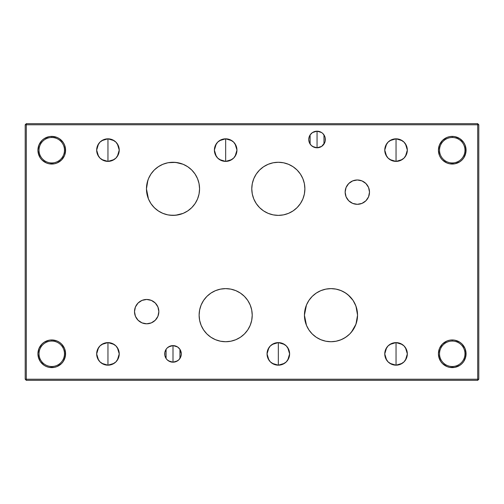 <?xml version="1.0" encoding="UTF-8"?>
<svg xmlns="http://www.w3.org/2000/svg" width="504" height="504" viewBox="0 0 504 504"><rect width="100%" height="100%" fill="white"/><g stroke="black" fill="none" stroke-linecap="round" stroke-linejoin="round"><path stroke-width="0.76" d="M452.245 341.063A12.726 12.726 0 0 0 439.526 353.783A12.726 12.726 0 0 0 452.245 366.509L452.245 367.611A13.829 13.829 0 0 1 438.417 353.783A13.829 13.829 0 0 1 452.245 339.954L452.245 341.063A12.726 12.726 0 0 1 464.971 353.783A12.726 12.726 0 0 1 452.245 366.509A12.726 12.726 0 0 1 439.526 353.783A12.726 12.726 0 0 1 452.245 341.063L452.245 339.954L449.549 340.219L446.954 341.006L442.468 344.005L439.469 348.491L438.417 353.783L438.682 356.479L440.748 361.469L442.468 363.56L446.954 366.559L449.549 367.347L454.948 367.347L459.931 365.28L462.029 363.56L463.749 361.469L465.809 356.479L465.809 351.086L465.022 348.491L462.029 344.005L459.931 342.285L454.948 340.219L452.245 339.954A13.829 13.829 0 0 1 466.074 353.783A13.829 13.829 0 0 1 452.245 367.611L452.245 366.509A12.726 12.726 0 0 0 464.971 353.783A12.726 12.726 0 0 0 452.245 341.063M452.245 137.491A12.726 12.726 0 0 0 439.526 150.217A12.726 12.726 0 0 0 452.245 162.937L452.245 164.046A13.829 13.829 0 0 1 438.417 150.217A13.829 13.829 0 0 1 452.245 136.389L452.245 137.491A12.726 12.726 0 0 1 464.971 150.217A12.726 12.726 0 0 1 452.245 162.937A12.726 12.726 0 0 1 439.526 150.217A12.726 12.726 0 0 1 452.245 137.491L452.245 136.389L449.549 136.653L446.954 137.441L442.468 140.44L439.469 144.925L438.417 150.217L439.469 155.509L440.748 157.897L442.468 159.995L446.954 162.994L449.549 163.781L454.948 163.781L459.931 161.715L462.029 159.995L463.749 157.897L465.809 152.914L465.809 147.521L465.022 144.925L463.749 142.531L459.931 138.72L454.948 136.653L452.245 136.389A13.829 13.829 0 0 1 466.074 150.217A13.829 13.829 0 0 1 452.245 164.046L452.245 162.937A12.726 12.726 0 0 0 464.971 150.217A12.726 12.726 0 0 0 452.245 137.491M51.755 137.491A12.726 12.726 0 0 0 39.029 150.217A12.726 12.726 0 0 0 51.755 162.937L51.755 164.046A13.829 13.829 0 0 1 37.926 150.217A13.829 13.829 0 0 1 51.755 136.389L51.755 137.491A12.726 12.726 0 0 1 64.474 150.217A12.726 12.726 0 0 1 51.755 162.937A12.726 12.726 0 0 1 39.029 150.217A12.726 12.726 0 0 1 51.755 137.491L51.755 136.389L49.052 136.653L44.069 138.72L41.971 140.44L38.978 144.925L37.926 150.217L38.191 152.914L40.251 157.897L41.971 159.995L46.462 162.994L49.052 163.781L54.451 163.781L57.047 162.994L61.532 159.995L64.531 155.509L65.318 152.914L65.318 147.521L64.531 144.925L63.252 142.531L59.434 138.72L57.047 137.441L51.755 136.389A13.829 13.829 0 0 1 65.583 150.217A13.829 13.829 0 0 1 51.755 164.046L51.755 162.937A12.726 12.726 0 0 0 64.474 150.217A12.726 12.726 0 0 0 51.755 137.491M51.755 341.063A12.726 12.726 0 0 0 39.029 353.783A12.726 12.726 0 0 0 51.755 366.509L51.755 367.611A13.829 13.829 0 0 1 37.926 353.783A13.829 13.829 0 0 1 51.755 339.954L51.755 341.063A12.726 12.726 0 0 1 64.474 353.783A12.726 12.726 0 0 1 51.755 366.509A12.726 12.726 0 0 1 39.029 353.783A12.726 12.726 0 0 1 51.755 341.063L51.755 339.954L49.052 340.219L44.069 342.285L41.971 344.005L38.978 348.491L37.926 353.783L38.191 356.479L40.251 361.469L44.069 365.28L46.462 366.559L49.052 367.347L54.451 367.347L57.047 366.559L61.532 363.56L63.252 361.469L65.318 356.479L65.318 351.086L64.531 348.491L61.532 344.005L59.434 342.285L57.047 341.006L51.755 339.954A13.829 13.829 0 0 1 65.583 353.783A13.829 13.829 0 0 1 51.755 367.611L51.755 366.509A12.726 12.726 0 0 0 64.474 353.783A12.726 12.726 0 0 0 51.755 341.063M154.413 169.873L158.59 166.534L162.691 164.361M163.296 164.115L166.591 163.063L162.439 164.468L158.59 166.534L155.1 169.224M151.313 173.515L153.972 170.314M147.105 182.983L148.27 179.178M149.09 177.301L150.041 175.505M146.456 188.773L146.828 184.414M148.277 198.494L147.111 194.683M146.822 193.24L146.456 188.893M150.948 203.603L151.326 204.158M150.028 202.136L149.077 200.327M162.691 213.293L158.59 211.126L154.413 207.78M153.978 207.346L152.132 205.235M152.126 205.235L155.106 208.436L158.59 211.126L162.433 213.186L166.591 214.591L163.296 213.538M333.44 341.611L335.859 341.277L333.446 341.611M320.853 339.709L325.823 341.214L320.853 339.709L316.279 337.271L312.241 333.969L316.241 337.252L320.834 339.702L325.811 341.214L330.996 341.725A26.555 26.555 0 0 1 304.441 315.17A26.555 26.555 0 0 1 330.996 288.622L335.859 289.069L330.996 288.622L325.836 289.126L330.996 288.622L325.811 289.132L320.834 290.644L316.241 293.095L312.215 296.396L308.914 300.422L312.247 296.365L316.273 293.076L320.865 290.625L325.836 289.126L320.853 290.632M306.457 305.021L308.927 300.403L306.464 305.008L304.441 315.195L306.457 305.021L304.952 309.992L304.441 315.17L304.952 320.355L306.464 325.332L308.914 329.925L312.215 333.95L308.946 329.962L306.476 325.364L304.441 315.195L306.476 325.364L308.914 329.925M225.666 341.725A26.555 26.555 0 0 1 199.118 315.17A26.555 26.555 0 0 1 225.666 288.622L220.487 289.132L215.51 290.644L210.918 293.095L206.892 296.396L203.591 300.422L201.14 305.008L199.628 309.992L199.118 315.17L199.628 320.355L201.14 325.332L203.591 329.925L206.892 333.95L210.918 337.252L215.51 339.702L220.487 341.214L225.666 341.725L230.851 341.214L235.828 339.702L240.421 337.252L244.446 333.95L247.748 329.925L250.198 325.332L251.71 320.355L252.221 315.17L251.71 309.992L250.198 305.008L247.748 300.422L244.446 296.396L240.421 293.095L235.828 290.644L230.851 289.132L225.666 288.622A26.555 26.555 0 0 1 252.221 315.17A26.555 26.555 0 0 1 225.666 341.725M312.215 333.95L316.191 337.22M316.298 337.289L320.796 339.69M308.946 329.969L312.19 333.919M316.197 293.126L312.215 296.396M312.19 296.428L308.933 300.39M308.902 300.441L306.476 304.97M320.777 290.663L316.298 293.057M167.882 214.88L173.004 215.378A26.555 26.555 0 0 1 146.456 188.83A26.555 26.555 0 0 1 173.004 162.275L167.882 162.773M167.435 214.786L167.769 214.862M148.497 199.048L150.904 203.547M147.905 180.174L146.456 188.855L148.453 198.929M167.775 162.798L167.435 162.868M278.334 215.378A26.555 26.555 0 0 1 251.779 188.83A26.555 26.555 0 0 1 278.334 162.275L273.149 162.786L268.172 164.298L263.579 166.748L259.554 170.05L256.252 174.075L253.802 178.668L252.29 183.645L251.779 188.83L252.29 194.008L253.802 198.992L256.252 203.578L259.554 207.604L263.579 210.905L268.172 213.356L273.149 214.868L278.334 215.378L283.513 214.868L288.49 213.356L293.082 210.905L297.108 207.604L300.409 203.578L302.86 198.992L304.372 194.008L304.882 188.83L304.372 183.645L302.86 178.668L300.409 174.075L297.108 170.05L293.082 166.748L288.49 164.298L283.513 162.786L278.334 162.275A26.555 26.555 0 0 1 304.882 188.83A26.555 26.555 0 0 1 278.334 215.378M146.677 323.801A12.172 12.172 0 0 1 134.505 311.63A12.172 12.172 0 0 1 146.677 299.464L142.021 300.39L138.071 303.024L135.431 306.974L134.505 311.63L135.431 316.291L138.071 320.235L142.021 322.875L146.677 323.801L151.332 322.875L155.282 320.235L157.922 316.291L158.848 311.63L157.922 306.974L155.282 303.024L151.332 300.39L146.677 299.464A12.172 12.172 0 0 1 158.848 311.63A12.172 12.172 0 0 1 146.677 323.801M357.323 204.315A12.172 12.172 0 0 1 345.152 192.15A12.172 12.172 0 0 1 357.323 179.978L352.668 180.904L348.718 183.544L346.078 187.488L345.152 192.15L346.078 196.806L348.718 200.749L352.668 203.389L357.323 204.315L361.979 203.389L365.929 200.749L368.569 196.806L369.495 192.15L368.569 187.488L365.929 183.544L361.979 180.904L357.323 179.978A12.172 12.172 0 0 1 369.495 192.15A12.172 12.172 0 0 1 357.323 204.315M317.054 147.785A8.297 8.297 0 0 1 308.757 139.482A8.297 8.297 0 0 1 317.054 131.185L317.054 147.785L321.665 146.387L324.721 142.663L325.193 141.101L325.193 137.869L324.721 136.307L322.919 133.617L321.665 132.583L318.673 131.349L317.054 131.185L313.879 131.821L312.442 132.583L310.155 134.877L309.387 136.307L308.757 139.482L309.387 142.663L311.188 145.354L313.879 147.149L317.054 147.785L317.054 131.185A8.297 8.297 0 0 1 325.351 139.482A8.297 8.297 0 0 1 317.054 147.785M317.022 147.785L312.512 146.431M312.367 146.33L311.264 145.429M311.107 145.272L310.18 144.138M310.13 144.062L310.13 134.908M310.18 134.833L311.107 133.699M311.27 133.535L312.367 132.64M312.518 132.539L317.022 131.185M173.004 362.193A8.297 8.297 0 0 1 164.707 353.896A8.297 8.297 0 0 1 173.004 345.599L173.004 362.193L176.179 361.557L178.876 359.761L180.671 357.071L181.308 353.896L179.909 349.285L177.616 346.998L174.623 345.757L171.392 345.757L169.829 346.229L167.139 348.025L166.106 349.285L164.871 352.277L164.871 355.515L166.106 358.501L167.139 359.761L169.829 361.557L173.004 362.193L173.004 345.599A8.297 8.297 0 0 1 181.308 353.896A8.297 8.297 0 0 1 173.004 362.193M172.973 362.193L168.468 360.839M168.317 360.738L167.221 359.843M167.063 359.68L166.144 358.558M166.081 358.464L166.081 349.322M166.137 349.24L167.063 348.106M167.221 347.949L168.323 347.048M168.468 346.947L172.973 345.599M396.043 150.104L396.043 161.393A11.283 11.283 0 0 1 384.76 150.104A11.283 11.283 0 0 1 396.043 138.821L396.043 150.104L396.043 138.821L391.728 139.677L388.067 142.128L385.623 145.788L384.76 150.104L385.623 154.426L388.067 158.086L391.728 160.53L396.043 161.393L400.365 160.53L404.025 158.086L406.47 154.426L407.333 150.104L406.47 145.788L404.025 142.128L400.365 139.677L396.043 138.821A11.283 11.283 0 0 1 407.333 150.104A11.283 11.283 0 0 1 396.043 161.393L396.043 150.104M396.005 161.393L389.869 159.554M389.674 159.422L388.174 158.193M387.96 157.979L386.707 156.435M386.625 156.316L384.76 150.104L386.631 143.886M386.7 143.779L387.96 142.235M388.174 142.015L389.674 140.792M389.876 140.66L396.012 138.821M225.666 150.104L225.666 161.393A11.283 11.283 0 0 1 214.383 150.104A11.283 11.283 0 0 1 225.666 138.821L225.666 150.104L225.666 138.821L221.351 139.677L217.69 142.128L215.246 145.788L214.383 150.104L215.246 154.426L217.69 158.086L221.351 160.53L225.666 161.393L229.988 160.53L233.648 158.086L236.093 154.426L236.956 150.104L236.093 145.788L233.648 142.128L229.988 139.677L225.666 138.821A11.283 11.283 0 0 1 236.956 150.104A11.283 11.283 0 0 1 225.666 161.393L225.666 150.104M225.628 161.393L219.492 159.554M219.297 159.415L217.797 158.193M217.583 157.979L216.323 156.435M216.254 156.328L214.383 150.104L216.254 143.886M216.323 143.779L217.583 142.235M217.797 142.021L219.29 140.799M219.498 140.66L225.634 138.821M107.957 150.104L107.957 161.393A11.283 11.283 0 0 1 96.667 150.104A11.283 11.283 0 0 1 107.957 138.821L107.957 150.104L107.957 138.821L103.635 139.677L99.975 142.128L97.53 145.788L96.667 150.104L97.53 154.426L99.975 158.086L103.635 160.53L107.957 161.393L112.272 160.53L115.933 158.086L118.377 154.426L119.24 150.104L118.377 145.788L115.933 142.128L112.272 139.677L107.957 138.821A11.283 11.283 0 0 1 119.24 150.104A11.283 11.283 0 0 1 107.957 161.393L107.957 150.104M107.913 161.393L101.783 159.554M101.581 159.415L100.082 158.193M99.874 157.979L98.614 156.435M98.538 156.322L96.667 150.11L98.532 143.898M98.614 143.779L99.874 142.229M100.082 142.021L101.581 140.792M101.783 140.66L107.919 138.821M107.957 353.896L107.957 365.179A11.283 11.283 0 0 1 96.667 353.896A11.283 11.283 0 0 1 107.957 342.607L107.957 353.896L107.957 342.607L103.635 343.47L99.975 345.914L97.53 349.574L96.667 353.896L97.53 358.212L99.975 361.872L103.635 364.323L107.957 365.179L112.272 364.323L115.933 361.872L118.377 358.212L119.24 353.896L118.377 349.574L115.933 345.914L112.272 343.47L107.957 342.607A11.283 11.283 0 0 1 119.24 353.896A11.283 11.283 0 0 1 107.957 365.179L107.957 353.896M107.919 365.179L101.777 363.34M101.581 363.208L100.082 361.979M99.874 361.771L98.614 360.221M98.538 360.114L96.667 353.896L98.538 347.678M98.614 347.565L99.874 346.021M100.082 345.807L101.581 344.585M101.783 344.446L107.913 342.607M278.334 353.896L278.334 365.179A11.283 11.283 0 0 1 267.044 353.896A11.283 11.283 0 0 1 278.334 342.607L278.334 353.896L278.334 342.607L274.012 343.47L270.352 345.914L267.908 349.574L267.044 353.896L267.908 358.212L270.352 361.872L274.012 364.323L278.334 365.179L282.649 364.323L286.31 361.872L288.754 358.212L289.617 353.896L288.754 349.574L286.31 345.914L282.649 343.47L278.334 342.607A11.283 11.283 0 0 1 289.617 353.896A11.283 11.283 0 0 1 278.334 365.179L278.334 353.896M278.296 365.179L272.16 363.34M271.958 363.208L270.459 361.979M270.245 361.765L268.985 360.221M268.916 360.114L267.044 353.902L268.909 347.684M268.985 347.565L270.245 346.021M270.465 345.807L271.952 344.585M272.16 344.446L278.29 342.607M396.043 353.896L396.043 365.179A11.283 11.283 0 0 1 384.76 353.896A11.283 11.283 0 0 1 396.043 342.607L396.043 353.896L396.043 342.607L391.728 343.47L388.067 345.914L385.623 349.574L384.76 353.896L385.623 358.212L388.067 361.872L391.728 364.323L396.043 365.179L400.365 364.323L404.025 361.872L406.47 358.212L407.333 353.896L406.47 349.574L404.025 345.914L400.365 343.47L396.043 342.607A11.283 11.283 0 0 1 407.333 353.896A11.283 11.283 0 0 1 396.043 365.179L396.043 353.896M396.012 365.179L389.869 363.34M389.674 363.208L388.174 361.985M387.96 361.765L386.7 360.221M386.631 360.114L384.76 353.896L386.625 347.678M386.7 347.565L387.96 346.021M388.174 345.807L389.668 344.585M389.876 344.446L396.005 342.607M25.2 124.772L25.2 379.229L26.309 380.337L477.691 380.337L478.8 379.229L478.8 124.772L478.8 379.229L26.309 379.229L26.309 124.772L477.691 124.772L477.691 380.337L478.8 379.229L477.691 379.229L477.691 124.772L478.8 124.772L477.691 123.663L26.309 123.663L477.691 123.663L477.691 124.772L478.8 124.772L477.691 123.663L477.691 124.772L26.309 124.772L26.309 123.663L25.2 124.772L26.309 124.772L26.309 379.229L477.691 379.229L477.691 380.337L26.309 380.337L26.309 379.229L25.2 379.229L26.309 380.337L26.309 379.229L25.2 379.229L25.2 124.772L26.309 124.772L26.309 123.663L25.2 124.772M330.996 341.725L336.174 341.214L341.151 339.702L345.744 337.252L349.77 333.95L353.071 329.925L355.522 325.332L357.034 320.355L357.544 315.17L357.034 309.992L355.522 305.008L353.071 300.422L349.77 296.396L345.744 293.095L341.151 290.644L336.174 289.132L330.996 288.622A26.555 26.555 0 0 1 357.544 315.17A26.555 26.555 0 0 1 330.996 341.725M168.311 162.691L175.613 162.401L183.128 164.279L178.177 162.786L173.004 162.275L167.826 162.786L162.849 164.298L158.256 166.748L154.23 170.05L150.929 174.075L148.478 178.668L146.966 183.645L146.456 188.83L146.966 194.008L148.478 198.992L150.929 203.578L154.23 207.604L158.256 210.905L162.849 213.356L167.826 214.868L173.004 215.378L178.189 214.868L183.166 213.356L187.759 210.905L191.785 207.604L195.086 203.578L197.537 198.992L199.048 194.008L199.559 188.83L199.048 183.645L197.537 178.668L195.086 174.075L191.785 170.05L187.759 166.748L183.166 164.298L178.189 162.786L173.004 162.275A26.555 26.555 0 0 1 199.559 188.83A26.555 26.555 0 0 1 173.004 215.378L178.17 214.874L183.147 213.368L175.613 215.252L169.772 215.183M38.978 144.925L37.926 150.217L38.978 155.509M41.971 159.995L44.069 161.715M46.462 162.994L49.052 163.781M64.531 155.509L65.583 150.217L64.531 144.925M61.532 140.44L59.434 138.72M57.047 137.441L54.451 136.653M38.978 348.491L37.926 353.783L38.978 359.075M41.971 363.56L44.069 365.28M46.462 366.559L49.052 367.347M64.531 359.075L65.583 353.783L64.531 348.491M61.532 344.005L59.434 342.285M57.047 341.006L54.451 340.219M439.469 348.491L438.417 353.783L439.469 359.075M442.468 363.56L444.566 365.28M446.954 366.559L449.549 367.347M465.022 359.075L466.074 353.783L465.022 348.491M462.029 344.005L459.931 342.285M457.538 341.006L454.948 340.219M439.469 144.925L438.417 150.217L439.469 155.509M442.468 159.995L444.566 161.715M446.954 162.994L449.549 163.781M465.022 155.509L466.074 150.217L465.022 144.925M462.029 140.44L459.931 138.72M457.538 137.441L454.948 136.653M396.087 342.607L402.217 344.446M402.419 344.585L403.918 345.807M404.126 346.021L405.386 347.565M405.462 347.678L407.333 353.89L405.468 360.102M405.386 360.221L404.126 361.771M403.918 361.979L402.419 363.208M402.217 363.34L396.081 365.179M278.372 342.607L284.508 344.446M284.703 344.585L286.203 345.807M286.417 346.021L287.677 347.565M287.746 347.672L289.617 353.896L287.746 360.114M287.677 360.221L286.417 361.765M286.203 361.979L284.71 363.201M284.502 363.34L278.365 365.179M107.995 342.607L114.131 344.446M114.326 344.579L115.825 345.807M116.04 346.021L117.293 347.565M117.375 347.684L119.24 353.896L117.369 360.114M117.3 360.221L116.04 361.765M115.825 361.985L114.326 363.208M114.124 363.34L107.988 365.179M107.988 138.821L114.131 140.66M114.326 140.792L115.825 142.015M116.04 142.235L117.3 143.779M117.369 143.886L119.24 150.104L117.375 156.322M117.3 156.435L116.04 157.979M115.825 158.193L114.332 159.415M114.124 159.554L107.995 161.393M225.704 138.821L231.84 140.66M232.042 140.792L233.541 142.021M233.755 142.235L235.015 143.779M235.084 143.886L236.956 150.097L235.091 156.316M235.015 156.435L233.755 157.979M233.535 158.193L232.048 159.415M231.84 159.554L225.71 161.393M396.081 138.821L402.224 140.66M402.419 140.792L403.918 142.021M404.126 142.229L405.386 143.779M405.462 143.886L407.333 150.104L405.462 156.322M405.386 156.435L404.126 157.979M403.918 158.193L402.419 159.415M402.217 159.554L396.087 161.393M173.036 345.599L177.547 346.947M177.692 347.048L178.794 347.949M178.952 348.106L179.871 349.234M179.928 349.322L179.934 358.464M179.878 358.546L178.952 359.68M178.794 359.843L177.692 360.738M177.54 360.839L173.042 362.193M317.079 131.185L321.596 132.539M321.741 132.64L322.837 133.535M323.001 133.699L323.921 134.826M323.978 134.915L323.984 144.049M323.927 144.138L322.995 145.272M322.837 145.435L321.741 146.33M321.59 146.431L317.079 147.785M191.785 170.05L187.816 166.786M187.746 166.742L191.747 170.018L195.054 174.031L197.524 178.637L195.086 174.075M195.054 174.031L191.81 170.081M199.559 188.798L199.055 183.689M199.048 183.639L197.555 178.706M197.543 198.979L199.048 194.002M199.055 193.983L199.559 188.887M187.816 210.867L191.785 207.604M191.81 207.572L195.054 203.629L191.753 207.635L187.715 210.937L183.135 213.375M195.117 203.534L197.524 199.03L195.073 203.597M183.21 213.343L187.746 210.911M353.046 300.384L348.151 294.909L344.421 292.263L340.263 290.291L336.067 289.107M350.034 333.673L351.389 332.174L355.956 324.211L357.544 315.17L355.956 306.13L353.096 300.46M340.924 339.797L335.859 341.277L340.288 340.043L344.421 338.077L348.169 335.418L346.109 337M344.421 338.077L341.548 339.532M345.467 337.434L344.434 338.071M349.511 334.196L348.182 335.406M355.956 324.217L355.673 324.967M355.087 326.327L353.972 328.476M352.554 330.662L351.401 332.155M357.544 315.208L357.223 319.284M356.845 321.237L355.963 324.211M355.673 305.38L356.845 309.103M357.223 311.062L357.544 315.107M350.041 296.673L352.554 299.678M353.972 301.871L355.093 304.019M346.103 293.341L349.511 296.144M341.561 290.814L345.467 292.912M335.859 289.069L340.918 290.543M169.766 215.183L168.311 214.962M197.524 178.637L199.042 183.62L199.559 188.83L199.048 194.027L197.53 199.017"/></g></svg>
